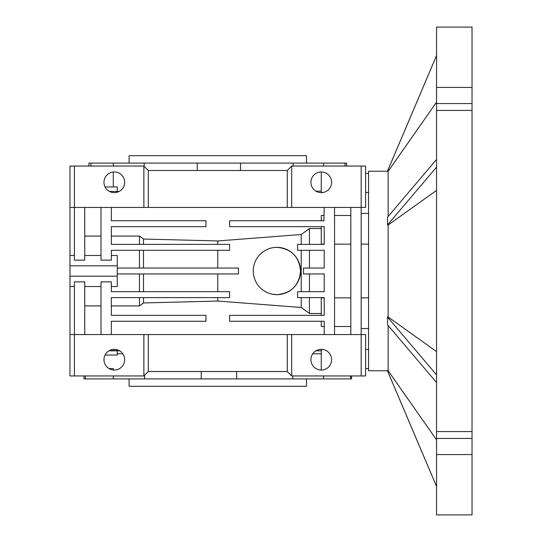 <?xml version="1.0" encoding="UTF-8"?>
<svg xmlns="http://www.w3.org/2000/svg" width="542" height="542" viewBox="0 0 542 542"><rect width="100%" height="100%" fill="white"/><g stroke="black" fill="none" stroke-linecap="round" stroke-linejoin="round"><path stroke-width="0.81" d="M129.098 378.905L129.098 386.297L306.474 386.297L306.474 378.905M306.474 163.095L306.474 155.703L129.098 155.703L129.098 163.095M84.01 375.952L84.01 378.905L236.651 378.905L236.651 371.514M236.651 378.905L351.562 378.905L351.562 375.952M144.572 378.905L144.572 375.254M105.067 355.044L117.268 355.044L117.268 350.823M240.526 170.486L240.526 163.095L346.656 163.095L346.656 166.048M144.172 166.347L144.172 163.095L240.526 163.095M117.268 191.475L117.268 186.956L105.067 186.956M321.257 171.963A10.345 10.345 0 0 0 310.912 182.308A10.345 10.345 0 0 0 321.257 192.654A10.345 10.345 0 0 0 331.602 182.308A10.345 10.345 0 0 0 321.257 171.963L321.257 192.478L323.188 192.478M323.188 349.522L321.257 349.522L321.257 370.037A10.345 10.345 0 0 1 310.912 359.692A10.345 10.345 0 0 1 321.257 349.346A10.345 10.345 0 0 1 331.602 359.692A10.345 10.345 0 0 1 321.257 370.037M114.315 349.346A10.345 10.345 0 0 1 124.66 359.692A10.345 10.345 0 0 1 114.315 370.037A10.345 10.345 0 0 1 103.962 359.692A10.345 10.345 0 0 1 114.315 349.346M368.56 192.478L365.606 192.478M114.315 171.963A10.345 10.345 0 0 1 124.66 182.308A10.345 10.345 0 0 1 114.315 192.654A10.345 10.345 0 0 1 103.962 182.308A10.345 10.345 0 0 1 114.315 171.963M324.218 297.856L321.257 297.856L321.257 315.342M274.584 247.464L276.915 247.348A23.652 23.652 0 0 1 300.566 271A23.652 23.652 0 0 1 276.915 294.652A23.652 23.652 0 0 1 253.263 271A23.652 23.652 0 0 1 276.915 247.348C291.217 248.663 299.103 256.535 300.566 270.966C299.137 285.438 291.25 293.33 276.915 294.652L272.308 294.198M361.168 244.144L368.56 244.144M361.168 297.856L368.56 297.856M365.606 368.56L368.56 368.56M324.218 244.144L321.257 244.144L321.257 226.658M334.563 326.514L350.823 326.514M334.563 244.144L350.823 244.144M350.823 297.856L334.563 297.856M85.345 378.905L85.345 375.952M113.353 368.56L108.983 368.56L113.353 368.56L113.353 369.996M113.353 375.952L113.353 378.905M350.532 375.952L350.532 378.905M323.513 378.905L323.513 375.952M321.257 353.777L312.768 353.777M292.836 375.952L292.836 378.905M201.238 371.514L201.238 378.905M122.804 353.777L117.268 353.777M88.915 166.048L88.915 163.095L144.172 163.095M345.01 163.095L345.01 166.048M323.56 166.048L323.56 163.095M293.236 163.095L293.236 166.048M197.261 163.095L197.261 170.486M113.312 163.095L113.312 166.048M113.312 172.01L113.312 186.956M90.941 166.048L90.941 163.095M324.218 207.437L323.879 220.743M109.511 350.525L119.118 350.525M69.965 207.437L74.403 207.437L74.403 166.048L69.965 166.048L69.965 334.563L365.606 334.563L365.606 375.952L291.698 375.952L287.26 371.514L287.26 334.563M69.965 334.563L69.965 375.952L143.874 375.952L148.312 371.514L148.312 334.563M108.983 350.823L119.64 350.823M361.168 375.952L361.168 207.437L291.698 207.437L291.698 166.048L365.606 166.048L365.606 207.437L361.168 207.437L361.168 166.048M84.748 207.437L84.748 260.14L74.403 260.14L74.403 207.437L291.698 207.437M109.511 191.475L119.118 191.475M74.403 166.048L143.874 166.048L148.312 170.486L148.312 207.437M74.403 375.952L74.403 281.86L84.748 281.86L84.748 334.563M84.748 305.925L101.008 305.925M111.354 334.563L111.354 321.257L205.96 321.257L205.96 315.342L111.354 315.342L111.354 297.605L229.612 297.605L229.612 291.698L111.354 291.698L111.354 281.86L101.008 281.86L101.008 334.563M111.354 305.925L139.443 305.925L143.495 302.958L217.782 301.047L301.216 307.483L309.435 313.459L321.257 313.459M321.257 321.257L321.257 326.514L324.218 326.514M143.874 334.563L143.874 375.952M148.312 371.514L287.26 371.514M368.56 173.44L365.606 173.44M291.698 166.048L287.26 170.486L148.312 170.486M101.008 236.075L84.748 236.075M101.008 207.437L101.008 260.14L111.354 260.14L111.354 250.302L229.612 250.302L229.612 244.395L111.354 244.395L111.354 226.658L205.96 226.658L205.96 220.743L111.354 220.743L111.354 207.437M324.218 215.486L321.257 215.486L321.257 220.743M321.257 228.541L309.435 228.541L301.216 234.517L217.782 240.953L143.495 239.042L139.443 236.075L111.354 236.075M143.874 207.437L143.874 166.048M111.354 286.522L117.268 286.522L117.268 276.169L69.965 276.169M117.268 276.169L117.268 265.831L69.965 265.831M117.268 265.831L117.268 255.478L111.354 255.478M217.782 301.047L217.782 297.605L143.495 297.605L143.495 302.958M301.216 291.698L301.216 250.302L297.605 250.302L324.218 250.302L324.218 268.046L303.52 268.046L303.52 273.954L324.218 273.954L324.218 291.698L297.605 291.698L297.605 297.605L324.218 297.605L324.218 315.342L229.612 315.342L229.612 321.257L324.218 321.257L324.218 334.563M309.435 297.605L309.435 313.459M301.216 297.605L301.216 307.483M217.782 250.302L217.782 268.046M217.782 273.954L217.782 291.698M301.216 244.395L301.216 234.517M217.782 240.953L217.782 244.395L143.495 244.395L143.495 239.042M139.443 297.605L139.443 305.925M291.698 334.563L291.698 375.952M287.26 207.437L287.26 170.486M324.218 220.743L229.612 220.743L229.612 226.658L324.218 226.658L324.218 244.395L297.605 244.395L297.605 250.302M139.443 244.395L139.443 236.075M309.435 244.395L309.435 228.541M139.443 291.698L139.443 273.954M139.443 268.046L139.443 250.302M143.495 273.954L143.495 291.698M334.563 334.563L334.563 207.437M117.268 273.954L238.48 273.954L238.48 268.046L117.268 268.046M143.495 250.302L143.495 268.046M309.435 291.698L309.435 273.954M309.435 268.046L309.435 250.302M350.823 207.437L350.823 334.563M365.606 349.522L368.56 349.522M350.823 215.486L334.563 215.486M436.554 454.575L472.035 454.575L472.035 514.9L436.554 514.9L436.554 431.581L472.035 431.581L472.035 110.419L436.554 110.419L436.554 431.581M436.554 159.443L387.537 217.207L387.537 224.998L388.133 224.998L388.133 317.002L387.537 317.002L387.537 324.793L436.554 382.557M388.133 224.998L436.554 190.405M387.537 171.225L368.56 171.225L368.56 370.775L387.537 370.775M388.133 325.491L388.133 370.681L387.537 371.006L436.554 486.486M436.554 55.514L387.537 170.994L388.133 171.319L388.133 216.509M436.554 55.562L387.537 171.089M436.554 351.595L388.133 317.002M387.537 224.883L436.554 167.119M388.133 171.319L436.554 102.12M387.537 370.911L436.554 486.438M388.133 370.681L436.554 439.88M387.537 317.117L436.554 374.881M436.554 110.419L436.554 87.425L472.035 87.425L472.035 27.1L436.554 27.1L436.554 87.425M472.035 110.419L472.035 87.425M472.035 454.575L472.035 431.581M472.035 103.556L436.554 103.556M472.035 438.444L436.554 438.444M368.56 328.56L361.168 328.56M321.257 191.177L315.932 191.177M321.257 350.823L315.932 350.823M69.965 286.522L74.403 286.522M84.748 286.522L101.008 286.522M69.965 255.478L74.403 255.478M84.748 255.478L101.008 255.478M368.56 213.44L361.168 213.44"/></g></svg>

